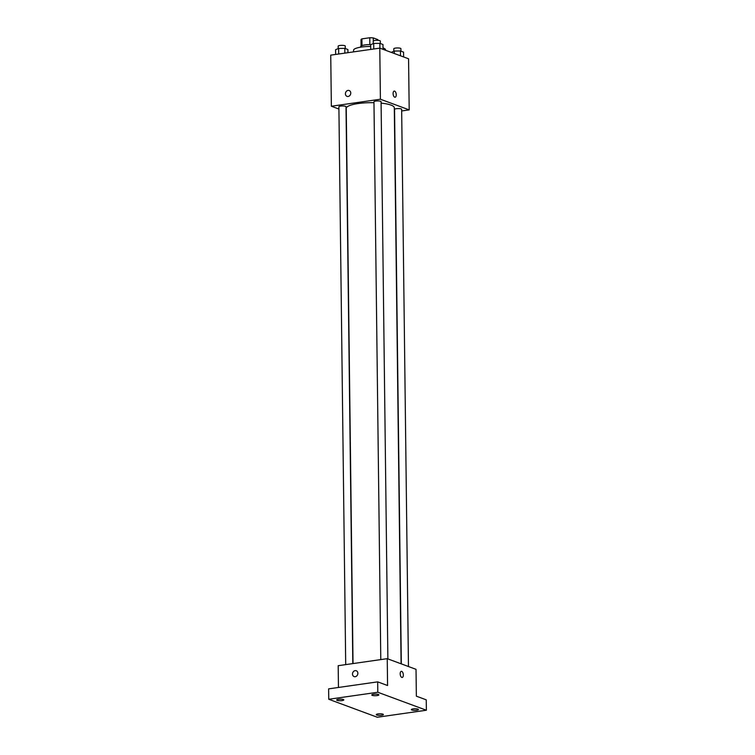 <?xml version="1.0" encoding="UTF-8"?>
<svg xmlns="http://www.w3.org/2000/svg" width="755" height="755" viewBox="0 0 755 755"><rect width="100%" height="100%" fill="white"/><g stroke="black" fill="none" stroke-linecap="round" stroke-linejoin="round"><path stroke-width="1.13" d="M361.994 45.602L361.909 38.873A8.447 1.887 179.3 0 0 361.003 39.666L361.079 46.055M361.909 38.873L369.771 37.75A8.447 1.887 179.3 0 1 373.263 37.91L377.877 39.619L377.887 40.355M373.3 40.996L373.263 37.91M360.645 47.169L360.635 46.678A8.89 1.991 -0.7 0 1 370.856 44.592M369.856 44.583L369.771 37.75M385.569 50.264L385.56 49.839A15.997 3.586 179.3 0 0 383.021 47.942M370.686 46.451A15.997 3.586 179.3 0 0 353.566 50.236L353.585 51.878M338.919 109.041L331.36 106.238L330.737 55.143L379.784 48.131L408.568 58.786L409.191 109.881L401.669 110.957M331.36 106.238L380.407 99.226L379.784 48.131M380.407 99.226L409.191 109.881M394.233 91.081A3.114 1.529 -98.1 0 1 396.243 94.743A3.114 1.529 -98.1 0 1 395.11 97.235A3.114 1.529 -98.1 0 1 393.157 94.375A3.114 1.529 -98.1 0 1 394.233 91.081A3.114 1.529 -98.1 0 1 396.243 94.743A3.114 1.529 -98.1 0 1 395.11 97.235M401.094 663.805L394.299 107.767A24.028 5.379 179.3 0 0 381.096 103.124M373.98 102.699A24.028 5.379 179.3 0 0 346.243 108.352L353.029 663.569M352.811 663.598L346.007 106.719A3.558 0.793 179.3 0 0 342.44 105.964A3.558 0.793 179.3 0 0 338.891 106.804L345.705 664.617M387.881 658.907L381.077 101.698A3.558 0.793 179.3 0 0 377.509 100.943A3.558 0.793 179.3 0 0 373.961 101.783L380.784 659.596M408.464 666.533L401.651 109.315A3.558 0.793 179.3 0 0 398.093 108.569A3.558 0.793 179.3 0 0 394.544 109.409L401.32 663.89M347.017 96.357A3.114 2.614 110.3 0 1 345.46 93.167A3.114 2.614 110.3 0 1 348.055 90.402A3.114 2.614 110.3 0 1 349.169 90.525A3.114 2.614 110.3 0 1 350.546 94.347A3.114 2.614 110.3 0 1 347.007 96.357A3.114 2.614 110.3 0 1 345.46 93.167A3.114 2.614 110.3 0 1 348.055 90.402A3.114 2.614 110.3 0 1 349.169 90.525M387.239 658.671L416.024 669.326L416.354 696.176L426.245 699.838L426.377 710.228L377.321 717.25L328.755 699.272L328.623 688.871L377.679 681.859L387.57 685.521L387.239 658.671L338.193 665.693L338.457 687.465M328.755 699.272L377.802 692.25L377.679 681.859M377.802 692.25L426.377 710.228M401.32 671.318A3.114 1.529 -98.1 0 1 403.33 674.979A3.114 1.529 -98.1 0 1 402.198 677.471A3.114 1.529 -98.1 0 1 400.254 674.611A3.114 1.529 -98.1 0 1 401.32 671.318A3.114 1.529 -98.1 0 1 403.33 674.979A3.114 1.529 -98.1 0 1 402.198 677.471M354.104 676.593A3.114 2.614 110.3 0 1 352.557 673.403A3.114 2.614 110.3 0 1 355.143 670.638A3.114 2.614 110.3 0 1 356.256 670.751A3.114 2.614 110.3 0 1 357.634 674.583A3.114 2.614 110.3 0 1 354.104 676.593A3.114 2.614 110.3 0 1 352.547 673.403A3.114 2.614 110.3 0 1 355.143 670.638A3.114 2.614 110.3 0 1 356.266 670.751M343.308 699.498A3.558 0.793 -0.7 0 1 343.799 699.894A3.558 0.793 -0.7 0 1 341.175 700.687A3.558 0.793 -0.7 0 1 337.174 700.376A3.558 0.793 -0.7 0 1 336.683 699.979A3.558 0.793 -0.7 0 1 339.306 699.177A3.558 0.793 -0.7 0 1 343.308 699.498M382.879 714.145A3.558 0.793 -0.7 0 1 383.37 714.541A3.558 0.793 -0.7 0 1 380.746 715.344A3.558 0.793 -0.7 0 1 376.745 715.023A3.558 0.793 -0.7 0 1 376.264 714.626A3.558 0.793 -0.7 0 1 378.878 713.824A3.558 0.793 -0.7 0 1 382.879 714.145M417.949 709.124A3.558 0.793 -0.7 0 1 418.44 709.521A3.558 0.793 -0.7 0 1 415.826 710.323A3.558 0.793 -0.7 0 1 411.824 710.002A3.558 0.793 -0.7 0 1 411.333 709.615A3.558 0.793 -0.7 0 1 413.948 708.813A3.558 0.793 -0.7 0 1 417.949 709.124M378.378 694.477A3.558 0.793 -0.7 0 1 378.868 694.874A3.558 0.793 -0.7 0 1 376.245 695.676A3.558 0.793 -0.7 0 1 372.243 695.355A3.558 0.793 -0.7 0 1 371.762 694.959A3.558 0.793 -0.7 0 1 374.376 694.156A3.558 0.793 -0.7 0 1 378.378 694.477M335.654 54.445L335.598 49.679L338.636 48.452L344.79 48.367L347.904 49.519L347.942 52.68M338.702 54.001L338.636 48.452M344.846 53.124L344.79 48.367M345.29 48.556L345.261 46.093A3.558 0.793 179.3 0 0 341.694 45.338A3.558 0.793 179.3 0 0 338.155 46.178L338.183 48.631M391.241 52.369L394.28 51.047L400.443 50.972L403.557 52.123L403.614 56.955M394.318 53.511L394.28 51.047M400.499 55.794L400.443 50.972M400.943 51.151L400.914 48.697A3.558 0.793 179.3 0 0 397.347 47.942A3.558 0.793 179.3 0 0 393.799 48.782L393.836 51.236M370.724 49.424L370.667 44.668L373.706 43.431L379.859 43.346L382.974 44.507L383.04 49.33M373.772 48.99L373.706 43.431M379.925 48.178L379.859 43.346M380.36 43.535L380.331 41.081A3.558 0.793 179.3 0 0 376.773 40.326A3.558 0.793 179.3 0 0 373.225 41.166L373.253 43.611"/></g></svg>
